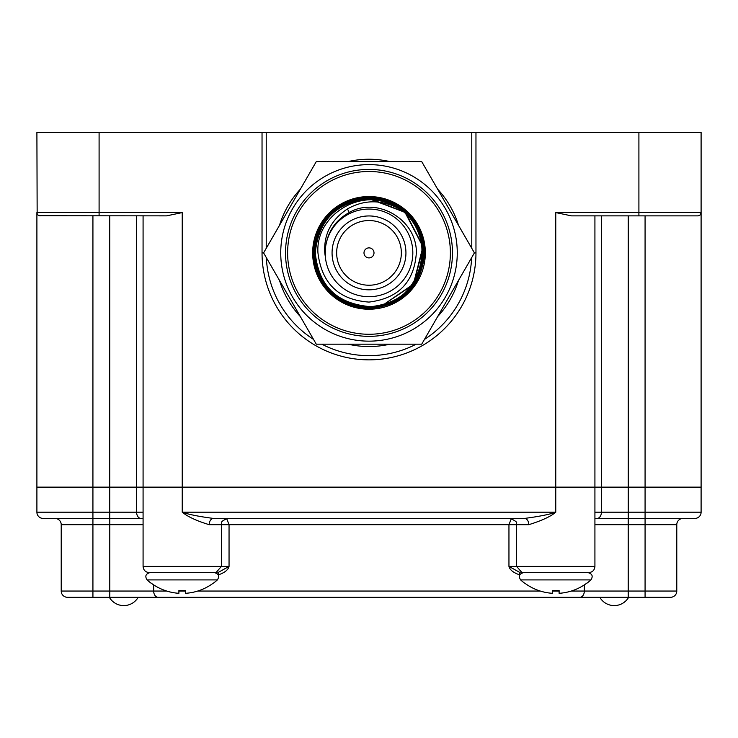 <?xml version="1.0" encoding="UTF-8"?>
<svg xmlns="http://www.w3.org/2000/svg" width="738" height="738" viewBox="0 0 738 738"><rect width="100%" height="100%" fill="white"/><g stroke="black" fill="none" stroke-linecap="round" stroke-linejoin="round"><path stroke-width="1.11" d="M37.149 213.835L36.9 132.406L638.905 132.406L638.905 212.581L555.769 212.581L571.47 215.865L638.905 215.865L638.905 212.581L701.1 212.581L701.1 487.135L36.9 487.135L36.9 212.581A3.284 3.284 0 0 0 40.184 215.865L38.477 215.395M698.692 215.745L697.816 215.865A3.284 3.284 -90 0 0 701.1 212.581L701.1 132.406L638.905 132.406M471.776 248.309L471.776 132.406M368.815 161.594A91.291 91.291 0 0 1 369 161.594L421.712 161.594L474.414 252.885L475.964 252.885A106.964 106.964 0 0 1 369 359.849A106.964 106.964 0 0 1 262.036 252.885L262.036 132.406L262.036 252.885A106.964 106.964 0 0 0 369 359.849A106.964 106.964 0 0 0 475.964 252.885L475.964 132.406M697.816 215.865L638.905 215.865M594.92 215.865L594.92 487.135L182.231 487.135L182.231 212.581L166.53 215.865L39.252 215.736M701.1 212.581L700.076 214.97M143.08 215.865L143.08 487.135L36.9 487.135L36.9 512.19A6.245 6.245 -90 0 0 43.145 518.436L92.923 518.436L43.145 518.436A6.245 6.245 0 0 1 36.9 512.19A6.245 6.245 0 0 0 43.145 518.436M38.275 215.256L37.463 214.417M36.965 213.227L37.158 213.854M700.085 214.961L700.537 214.417M266.335 257.654A102.776 102.776 0 0 0 313.539 339.406M321.796 344.176A102.776 102.776 0 0 0 416.204 344.176M424.461 339.406A102.776 102.776 0 0 0 471.665 257.654M266.224 132.406L266.224 248.309M158.061 597.3L67.462 597.3L92.923 597.3L92.923 591.055L61.217 591.055A6.245 6.245 0 0 0 67.462 597.3A6.245 6.245 -90 0 1 61.217 591.055L61.217 524.681A6.245 6.245 0 0 0 54.972 518.436A6.245 6.245 0 0 1 61.217 524.681L92.923 524.681L92.923 591.055L153.689 591.055A6.245 4.382 -90 0 0 158.061 597.3L579.939 597.3A6.245 4.382 -90 0 0 584.312 591.055L571.258 591.055M594.92 524.681L676.783 524.681L676.783 591.055A6.245 6.245 90 0 1 670.538 597.3A6.245 6.245 90 0 0 676.783 591.055A6.245 6.245 0 0 1 670.538 597.3L579.939 597.3M636.368 597.3L628.721 597.3L636.368 597.3M599.726 597.3L628.721 597.3M138.274 597.3L109.787 597.3L109.787 524.681L143.08 524.681M188.264 597.3L549.736 597.3M218.826 574.708A2.057 1.006 -90 0 0 217.821 572.651L229.048 566.415L229.048 524.681L209.195 524.681C196.862 520.963 187.876 516.803 182.231 512.19L182.231 487.135L143.08 487.135L143.08 566.415L229.048 566.415C228.18 569.837 224.776 572.605 218.826 574.708L218.153 574.708M519.847 574.708L519.174 574.708C513.187 572.568 509.783 569.801 508.952 566.415L594.92 566.415C594.579 570.17 592.503 572.254 588.675 572.651M519.174 574.708A2.057 1.006 -90 0 1 520.179 572.651L508.952 566.415L508.952 524.681L516.628 524.681L516.628 566.415L521.941 572.587L522.873 572.651M523.897 572.651L588.103 572.651C592.291 573.813 593.232 576.23 590.907 579.911L520.631 579.911A52.167 52.167 0 0 0 524.469 583.085L524.653 583.085A52.057 52.057 0 0 0 552.43 593.306L552.43 590.52A49.28 49.28 0 0 0 559.109 590.52L559.109 593.306A52.057 52.057 0 0 0 586.894 583.085L587.07 583.085A52.167 52.167 0 0 0 590.907 579.911M163.135 572.651L214.103 572.651M147.093 579.911A52.167 52.167 0 0 0 150.93 583.085L151.106 583.085A52.057 52.057 0 0 0 178.891 593.306L178.891 590.52A49.28 49.28 0 0 0 185.57 590.52L185.57 593.306A52.057 52.057 0 0 0 213.347 583.085L213.531 583.085A52.167 52.167 0 0 0 217.369 579.911L147.093 579.911C144.768 576.23 145.709 573.813 149.897 572.651L203.587 572.651M676.783 591.055L645.077 591.055L645.077 518.436L594.92 518.436L694.855 518.436A6.245 6.245 0 0 0 701.1 512.19L701.1 487.135L594.92 487.135L594.92 566.415M555.769 212.581L555.769 512.19C550.723 516.508 541.738 520.668 528.805 524.681L516.628 524.681C514.644 522.873 520.89 523.51 510.382 518.436M226.206 518.436L213.494 518.436C199.195 516.582 188.78 514.497 182.231 512.19L555.769 512.19C549.921 514.349 539.496 516.434 524.506 518.436L511.794 518.436M701.1 512.19A6.245 6.245 90 0 1 694.855 518.436A6.245 6.245 90 0 0 701.1 512.19L645.077 512.19L645.077 518.436L664.809 518.436M109.741 215.865L109.741 518.436L143.08 518.436L92.923 518.436L92.923 512.19L36.9 512.19M528.805 524.681A6.245 4.299 -90 0 0 524.506 518.436L213.494 518.436A6.245 4.299 -90 0 0 209.195 524.681M676.783 524.681A6.245 6.245 0 0 1 683.028 518.436M185.57 593.306L185.57 590.52M178.891 593.306L178.891 590.52M182.231 572.651L201.317 572.651M559.109 593.306L559.109 590.52M552.43 593.306L552.43 590.52M520.631 579.911C518.316 576.23 519.257 573.813 523.445 572.651L536.683 572.651M474.414 252.885L421.712 344.176L316.288 344.176L263.586 252.885L316.288 161.594L369 161.594A91.291 91.291 0 0 1 369.184 161.594M369 341.15A88.265 88.265 0 0 0 457.265 252.894A88.265 88.265 0 0 0 369.009 164.62A88.265 88.265 0 0 0 280.735 252.885A88.265 88.265 0 0 0 369 341.15M369 336.353A83.468 83.468 0 0 1 285.532 252.885A83.468 83.468 0 0 1 369 169.417A83.468 83.468 0 0 1 452.468 252.885A83.468 83.468 0 0 1 369 336.353M369 171.502A81.383 81.383 0 0 1 450.383 252.885A81.383 81.383 0 0 1 369 334.268A81.383 81.383 0 0 1 287.617 252.885A81.383 81.383 0 0 1 369 171.502M369 196.548A56.337 56.337 0 0 0 312.663 252.885A56.337 56.337 0 0 0 369 309.222A56.337 56.337 0 0 0 425.337 252.885A56.337 56.337 0 0 0 369 196.548M369 196.926C334.987 200.275 316.371 218.983 313.133 253.042C312.442 282.672 339.231 309.536 369 308.668C402.68 305.467 421.241 286.907 424.691 252.986C421.306 219.038 402.745 200.468 369 197.286C335.236 200.588 316.731 219.168 313.493 253.023C316.934 286.75 335.439 305.181 369 308.309C402.69 304.988 421.13 286.455 424.332 252.719C420.974 219.26 402.524 200.902 369 197.646C335.652 200.81 317.266 219.186 313.844 252.774C317.174 286.39 335.559 304.785 369 307.949C402.441 304.683 420.761 286.279 423.972 252.756C420.568 219.352 402.247 201.105 369 198.005C335.633 201.289 317.368 219.647 314.204 253.069C317.534 286.187 335.799 304.36 369 307.589L381.352 306.169L413.612 284.444L423.271 246.824L405.365 212.203L369 198.356C402.219 201.575 420.429 219.823 423.621 253.106C420.309 286.206 402.099 304.37 369 307.598C335.716 304.407 317.451 286.123 314.194 252.747C317.432 219.564 335.698 201.317 369 197.996C402.182 201.087 420.503 219.334 423.981 252.737C420.808 286.243 402.487 304.646 369 307.958C335.606 304.822 317.22 286.455 313.844 252.866C317.174 219.251 335.559 200.837 369 197.636C402.597 200.837 421.047 219.315 424.341 253.069C420.946 286.713 402.505 305.126 369 308.309C339.379 309.213 312.608 282.331 313.484 252.664C316.87 218.983 335.375 200.524 369 197.277C390.301 198.79 405.882 207.221 415.752 222.581C421.518 233.328 424.276 240.33 424.009 243.595L424.867 252.7L424.341 245.081C424.747 242.507 422.533 235.948 417.69 225.404C411.85 212.562 389.461 195.422 369 196.926L369 197.277M381.269 305.827L369 307.239C335.928 304.074 317.783 285.892 314.554 252.7C317.866 219.629 336.011 201.52 369 198.356C335.91 201.575 317.764 219.786 314.563 252.996C317.921 286.086 336.067 304.167 369 307.239C402.053 303.973 420.134 285.791 423.261 252.691C419.95 219.887 401.859 201.898 369 198.716C336.288 201.843 318.262 219.85 314.923 252.728C318.133 285.68 336.159 303.733 369 306.879C401.758 303.696 419.728 285.671 422.902 252.793C419.581 220.025 401.61 202.12 369 199.076C336.371 202.258 318.456 220.219 315.274 252.94C318.475 285.495 336.39 303.355 369 306.519C419.35 309.351 442.68 235.634 399.673 209.057A53.487 53.487 0 0 0 394.627 205.939C442.938 228.688 422.634 309.526 369 306.528C336.417 303.41 318.512 285.505 315.274 252.793C318.41 220.228 336.325 202.323 369 199.066C401.767 202.23 419.738 220.238 422.911 253.079C419.627 285.8 401.656 303.733 369 306.888C336.205 303.752 318.17 285.744 314.914 252.857C318.078 220.025 336.113 201.981 369 198.707L405.024 212.369L422.902 246.713L413.4 284.148L381.352 306.169M394.627 205.939C361.085 186.613 315.31 215.376 317.949 252.885C321.731 283.521 338.751 299.923 369 302.082C398.502 298.41 414.286 282.008 416.343 252.885C417.081 219.684 377.109 196.188 349.222 212.516L347.46 208.919C364.314 199.417 381.721 199.463 399.673 209.057M325.67 246.344A43.819 43.819 0 0 1 372.284 209.186A43.819 43.819 0 0 1 412.819 252.885A43.819 43.819 0 0 1 369 296.704A43.819 43.819 0 0 1 325.384 257.138L325.67 246.344C327.921 231.335 335.762 220.062 349.222 212.516M347.46 208.919C331.242 219.684 323.687 234.343 324.766 252.885L325.384 257.138M369 215.948A36.937 36.937 0 0 0 332.063 252.885A36.937 36.937 0 0 0 369 289.822A36.937 36.937 0 0 0 405.937 252.885A36.937 36.937 0 0 0 369 215.948M369 220.542A32.343 32.343 0 0 0 336.657 252.885A32.343 32.343 0 0 0 369 285.228A32.343 32.343 0 0 0 401.343 252.885A32.343 32.343 0 0 0 369 220.542M369 257.894A5.009 5.009 0 0 0 374.009 252.885A5.009 5.009 0 0 0 369 247.876A5.009 5.009 0 0 0 363.991 252.885A5.009 5.009 0 0 0 369 257.894M358.096 344.176L379.904 344.176M444.294 305.062L425.503 337.598M390.642 344.176L401.214 344.176M411.583 344.176L414.11 344.176M323.89 344.176L326.417 344.176M336.786 344.176L347.358 344.176M470.613 259.462L448.058 298.53M448.058 207.24L470.613 246.308M444.294 200.718L425.503 168.172M414.11 161.594L411.583 161.594M401.214 161.594L390.642 161.594M379.904 161.594L358.096 161.594M347.358 161.594L336.786 161.594M326.417 161.594L323.89 161.594M293.706 200.718L312.497 168.172M293.706 305.062L312.497 337.598M289.942 298.53L267.387 259.462M267.387 246.308L289.942 207.24M182.231 212.581L36.9 212.581M99.095 132.406L99.095 215.865M645.077 215.865L645.077 512.19L594.92 512.19M136.595 215.865L136.595 512.19L92.923 512.19L92.923 215.865M601.405 215.865L601.405 512.19A6.245 4.382 -90 0 1 597.024 518.436M628.259 215.865L628.259 518.436M389.904 344.176A93.652 93.652 0 0 1 348.096 344.176M300.394 316.63A93.652 93.652 0 0 1 279.49 280.431M279.49 225.339A93.652 93.652 0 0 1 300.394 189.14M348.096 161.594A93.652 93.652 0 0 1 389.904 161.594M437.606 189.14A93.652 93.652 0 0 1 458.51 225.339M458.51 280.431A93.652 93.652 0 0 1 437.606 316.63M263.586 252.885L262.036 252.885M67.462 597.3A6.245 6.245 -90 0 1 61.217 591.055M645.077 597.3L645.077 591.055L584.312 591.055L584.312 584.893M628.213 597.3L628.213 518.436M559.109 591.055L552.43 591.055M540.281 591.055L197.719 591.055M185.57 591.055L178.891 591.055M166.742 591.055L153.689 591.055L153.689 584.893M226.649 518.51L229.048 524.681L508.952 524.681L511.351 518.51M140.976 518.436A6.245 4.382 -90 0 1 136.595 512.19L143.08 512.19M109.787 524.681L109.787 518.436L109.787 524.681L92.923 524.681L92.923 518.436M227.618 518.436C218.319 522.181 222.793 523.039 221.372 524.681L221.372 566.415L216.059 572.587L215.127 572.651M143.08 566.415C143.421 570.17 145.497 572.254 149.325 572.651M109.353 597.3A16.679 16.679 0 0 0 138.191 597.3M599.81 597.3A16.679 16.679 0 0 0 628.647 597.3M217.369 579.911C219.684 576.23 218.743 573.813 214.555 572.651"/></g></svg>
